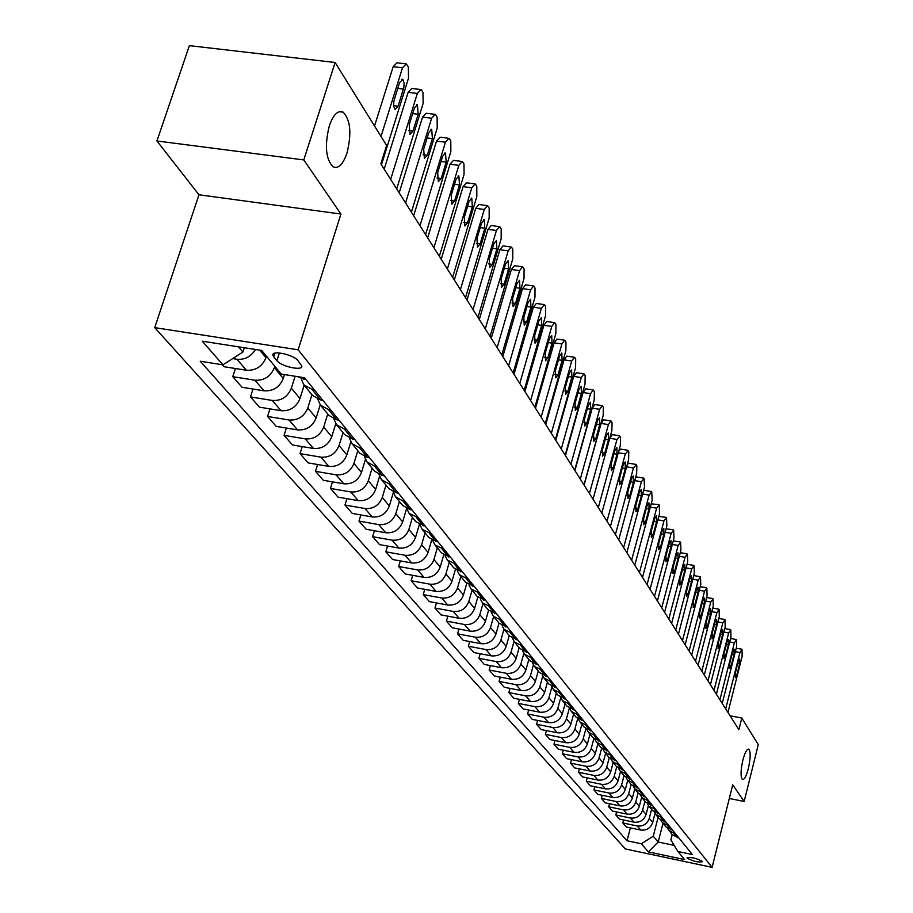 <?xml version="1.0" encoding="UTF-8"?>
<svg xmlns="http://www.w3.org/2000/svg" width="913" height="913" viewBox="0 0 913 913"><rect width="100%" height="100%" fill="white"/><g stroke="black" fill="none" stroke-linecap="round" stroke-linejoin="round"><path stroke-width="1.37" d="M742.874 760.118C744.928 752.517 746.88 748.865 748.751 749.139C750.76 751.627 750.623 758.087 748.363 768.529C746.32 776.118 744.369 779.793 742.474 779.554C740.466 777.111 740.603 770.629 742.874 760.118M329.308 125.88C333.325 114.536 337.947 109.971 343.162 112.173C350.489 119.854 351.767 133.458 346.997 153.007C343.048 164.363 338.426 168.985 333.142 166.885C325.77 159.353 324.492 145.681 329.308 125.88M702.382 861.381C696.265 858.152 691.141 856.976 687.01 857.843L687.169 858.163C693.287 861.381 698.411 862.568 702.531 861.701L702.382 861.381M154.719 327.63L625.359 848.953L712.106 867.35L298.152 349.805L154.719 327.63L198.977 194.777L340.926 214.03L303.789 159.923L156.933 140.979L198.977 194.777M156.933 140.979L189.379 45.65L335.128 62.495L303.789 159.923M335.128 62.495L386.587 145.452L380.847 163.861L738.868 729.692L741.79 718.04L730.069 715.781M273.717 356.8L276.924 360.692C281.307 366.649 303.31 371.283 301.747 365.908L297.855 360.567C293.564 354.564 271.241 349.85 272.919 355.294L273.717 356.8L274.881 353.16M238.498 346.837L242.904 352.03L222.943 364.846L200.255 361.251L627.026 840.77L630.381 827.874M222.943 364.846L202.298 341.2L261.677 350.432L281.318 374.079L304.508 377.742L692.408 854.568L677.925 851.509L684.636 859.578L648.413 851.909L641.314 843.783L627.026 840.77M729.316 798.464L744.163 801.477L758.281 744.609L741.79 718.04M744.163 801.477L732.728 784.815L712.106 867.35M340.926 214.03L298.152 349.805M677.925 851.509L670.838 839.903L672.196 834.573L667.529 828.353M662.975 823.309L658.17 842.014L674.182 845.381M244.285 347.727L242.904 352.03M266.436 356.161L265.957 357.691C262.179 366.581 255.651 370.769 246.384 370.244L224.073 366.718L222.361 364.755M274.824 366.25L274.345 367.756C270.602 376.59 264.131 380.732 254.932 380.219L232.781 376.681L235.406 368.51M284.502 374.581L283.27 378.484C279.572 387.238 273.158 391.357 264.028 390.821L242.059 387.295L232.781 376.681M295.116 376.259L291.361 388.219C287.698 396.904 281.341 400.99 272.279 400.453L250.47 396.915L252.981 389.052M304.166 385.218L299.978 398.57C296.36 407.198 290.06 411.238 281.067 410.69L259.429 407.164L250.47 396.915M311.938 394.713L307.807 407.974C304.223 416.533 297.969 420.539 289.044 419.991L267.555 416.465L269.951 408.876M320.223 404.813L316.138 417.983C312.588 426.474 306.391 430.445 297.535 429.897L276.205 426.371L267.555 416.465M327.733 414L323.693 427.067C320.189 435.501 314.038 439.438 305.25 438.879L284.069 435.364L286.362 428.049M335.756 423.712L331.75 436.745C328.281 445.122 322.186 449.025 313.456 448.454L292.434 444.939L284.069 435.364M343.014 432.648L339.065 445.533C335.63 453.852 329.582 457.721 320.92 457.151L300.035 453.635L302.237 446.583M350.82 441.915L346.849 454.902C343.459 463.153 337.456 466.988 328.863 466.417L308.138 462.902L300.035 453.635M357.793 450.702L353.936 463.405C350.569 471.599 344.612 475.411 336.075 474.828L315.499 471.325L317.598 464.512M365.417 459.467L361.48 472.466C358.147 480.603 352.235 484.381 343.767 483.799L323.339 480.295L315.499 471.325M372.105 468.175L368.327 480.706C365.029 488.775 359.163 492.529 350.752 491.947L330.46 488.444L332.469 481.859M379.568 476.381L375.631 489.482C372.367 497.505 366.558 501.214 358.204 500.632L338.05 497.14L330.46 488.444M385.971 485.1L382.273 497.459C379.032 505.425 373.269 509.112 364.972 508.518L344.954 505.037L346.894 498.669M393.32 492.678L389.349 505.962C386.142 513.871 380.424 517.534 372.184 516.941L352.315 513.448L344.954 505.037M399.415 501.511L395.786 513.699C392.613 521.551 386.929 525.18 378.747 524.587L359.003 521.106L360.863 514.955M406.616 508.541L402.644 521.939C399.506 529.745 393.868 533.34 385.743 532.747L366.147 529.278L359.003 521.106M412.436 517.42L408.887 529.437C405.771 537.186 400.179 540.758 392.111 540.165L372.63 536.696L374.41 530.738M419.341 524.519L415.541 537.437C412.459 545.141 406.913 548.679 398.89 548.074L379.557 544.616L372.63 536.696M425.081 532.85L421.601 544.719C418.531 552.354 413.03 555.88 405.064 555.275L385.845 551.817L387.557 546.054M431.712 539.982L428.06 552.479C425.024 560.068 419.558 563.561 411.649 562.944L392.567 559.509L385.845 551.817M437.338 547.823L433.926 559.532C430.925 567.076 425.492 570.545 417.64 569.929L398.673 566.494L400.328 560.902M443.718 554.956L440.203 567.076C437.224 574.562 431.838 577.997 424.031 577.393L405.201 573.957L398.673 566.494M449.253 562.362L445.909 573.923C442.953 581.376 437.601 584.788 429.852 584.172L411.135 580.748L412.722 575.327M455.404 569.45L451.992 581.25C449.07 588.645 443.764 592.023 436.06 591.407L417.469 587.995L411.135 580.748M460.825 576.491L457.539 587.904C454.64 595.253 449.367 598.62 441.709 598.004L423.233 594.591L424.762 589.341M466.76 583.498L463.45 595.014C460.586 602.318 455.347 605.65 447.747 605.034L429.384 601.633L423.233 594.591M472.067 590.22L468.837 601.484C465.995 608.743 460.791 612.064 453.236 611.436L434.987 608.047L436.46 602.945M477.807 597.125L474.589 608.4C471.77 615.602 466.6 618.9 459.102 618.272L440.968 614.894L434.987 608.047M482.988 603.561L479.827 614.689C477.031 621.856 471.895 625.12 464.443 624.503L446.423 621.125L447.838 616.172M488.558 610.329L485.419 621.411C482.646 628.532 477.556 631.773 470.149 631.145L452.232 627.779L446.423 621.125M493.625 616.537L490.509 627.528C487.759 634.603 482.703 637.833 475.331 637.206L457.539 633.85L458.908 629.034M507.525 627.311L499.012 623.123L495.953 634.067C493.225 641.097 488.204 644.304 480.889 643.676L463.199 640.321L457.539 633.85M503.965 629.16L500.906 640.024C498.201 647.009 493.214 650.193 485.933 649.565L468.346 646.221L469.681 641.554M509.226 635.596L506.201 646.393C503.52 653.331 498.566 656.493 491.331 655.854L473.858 652.533L468.346 646.221M514.03 641.428L511.029 652.179C508.358 659.083 503.44 662.222 496.25 661.594L478.88 658.273L480.158 653.731M519.155 647.716L516.187 658.376C513.54 665.235 508.644 668.35 501.511 667.723L484.244 664.402L478.88 658.273M523.845 653.331L520.878 664.025C518.253 670.838 513.391 673.931 506.293 673.303L489.128 669.994L490.372 665.577M528.821 659.517L525.899 670.051C523.297 676.83 518.47 679.9 511.417 679.272L494.355 675.974L489.128 669.994M533.42 664.892L530.476 675.552C527.885 682.285 523.092 685.343 516.085 684.704L499.114 681.418L500.313 677.126M538.236 671.009L535.36 681.429C532.804 688.128 528.034 691.152 521.061 690.525L504.204 687.249L499.114 681.418M542.744 676.122L539.823 686.781C537.278 693.446 532.541 696.459 525.614 695.82L508.838 692.556L510.002 688.368M547.412 682.216L544.582 692.51C542.06 699.13 537.358 702.12 530.464 701.492L513.802 698.228L508.838 692.556M551.851 687.033L548.93 697.726C546.419 704.311 541.751 707.29 534.904 706.651L518.322 703.398L519.451 699.335M556.348 693.127L553.575 703.307C551.087 709.858 546.442 712.813 539.64 712.174L523.16 708.933L518.322 703.398M560.742 697.623L557.809 708.397C555.344 714.913 550.722 717.846 543.954 717.207L527.566 713.977L528.661 710.017M565.079 703.775L562.34 713.84C559.897 720.311 555.298 723.233 548.576 722.594L532.279 719.376L527.566 713.977M569.324 708.26L566.471 718.805C564.04 725.242 559.475 728.14 552.787 727.513L536.582 724.294L537.643 720.437M573.581 714.171L570.887 724.123C568.479 730.514 563.949 733.401 557.295 732.762L541.181 729.555L536.582 724.294M577.701 718.668L574.916 728.962C572.519 735.319 568.023 738.183 561.404 737.556L545.381 734.36L546.408 730.594M581.878 724.294L579.23 734.143C576.856 740.466 572.383 743.319 565.798 742.68L549.866 739.496L545.381 734.36M585.861 728.802L583.167 738.868C580.805 745.156 576.354 747.987 569.803 747.359L553.963 744.175L554.956 740.511M589.981 734.189L587.379 743.924C585.028 750.178 580.611 752.997 574.106 752.358L558.345 749.196L553.963 744.175M593.849 738.674L591.213 748.534C588.885 754.766 584.491 757.562 578.02 756.923L562.34 753.761L563.31 750.189M597.889 743.844L595.322 753.476C593.016 759.662 588.634 762.446 582.209 761.807L566.619 758.657L562.34 753.761M601.644 748.295L599.076 757.984C596.771 764.135 592.423 766.897 586.032 766.269L570.522 763.131L571.458 759.639M605.616 753.282L603.082 762.8C600.811 768.929 596.486 771.668 590.118 771.04L574.699 767.913L570.522 763.131M609.268 757.676L606.746 767.205C604.486 773.3 600.183 776.027 593.849 775.388L578.511 772.272L579.424 768.872M613.159 762.492L610.671 771.919C608.423 777.967 604.144 780.683 597.855 780.056L582.597 776.94L578.511 772.272M616.72 766.817L614.244 776.21C612.007 782.236 607.761 784.94 601.496 784.301L586.317 781.197L587.207 777.876M620.532 771.485L618.078 780.82C615.853 786.812 611.63 789.494 605.41 788.855L590.312 785.762L586.317 781.197M624.013 775.742L621.57 785.02C619.368 790.978 615.168 793.648 608.971 793.02L593.952 789.928L594.808 786.686M627.733 780.284L625.314 789.517C623.123 795.451 618.957 798.099 612.783 797.471L597.844 794.39L593.952 789.928M631.134 784.438L628.737 793.625C626.558 799.526 622.404 802.162 616.275 801.534L601.405 798.464L602.238 795.303M634.775 788.889L632.389 798.03C630.232 803.897 626.101 806.51 620.007 805.882L605.216 802.824L601.405 798.464M638.107 792.952L635.733 802.036C633.588 807.879 629.479 810.482 623.408 809.854L608.697 806.807L609.507 803.714M641.668 797.289L639.317 806.339C637.183 812.148 633.097 814.738 627.06 814.111L612.429 811.075L608.697 806.807M644.92 801.272L642.581 810.265C640.47 816.051 636.407 818.63 630.392 818.002L615.83 814.967L616.617 811.942M648.413 805.483L646.084 814.476C643.985 820.228 639.945 822.784 633.964 822.157L619.471 819.144L615.83 814.967M651.585 809.409L649.28 818.322C647.191 824.04 643.174 826.585 637.228 825.968L622.803 822.955L623.579 820M655.009 813.494L652.704 822.43C650.627 828.125 646.632 830.659 640.721 830.031L626.375 827.03L622.803 822.955M658.102 817.375L653.252 836.217L658.17 842.014L648.413 851.909M255.48 349.474C251.018 356.652 244.844 359.916 236.958 359.254L232.701 358.581M306.106 379.705L297.501 376.635M314.209 389.68L311.904 389.303L303.869 384.864L301.119 378.655M322.837 400.282L320.554 399.917L312.577 395.489L303.869 384.864M330.666 409.903L328.395 409.538L320.474 405.132L317.781 399.175M338.997 420.14L336.749 419.775L328.885 415.404L320.474 405.132M346.552 429.43L344.327 429.064L336.509 424.716L333.873 418.987M354.609 439.324L352.395 438.959L344.635 434.634L336.509 424.716M361.913 448.306L359.711 447.941L352.007 443.638L349.417 438.126M369.697 457.87L367.505 457.504L359.859 453.225L352.007 443.638M376.761 466.554L374.592 466.189L366.992 461.932L364.458 456.626M384.282 475.81L382.136 475.445L374.592 471.199L366.992 461.932M391.118 484.21L388.984 483.844L381.486 479.633L379.009 474.509M398.399 493.168L396.276 492.803L388.835 488.603L381.486 479.633M405.018 501.294L402.907 500.929L395.523 496.763L393.092 491.822M412.071 509.968L409.983 509.602L402.633 505.448L395.523 496.763M418.474 517.842L409.104 513.346L406.73 508.587M425.31 526.242L416.008 521.768L409.104 513.346M431.518 533.877L422.274 529.426L419.946 524.827M438.149 542.014L428.962 537.586L422.274 529.426M444.163 549.421L435.033 545.004L432.762 540.564M450.588 557.307L441.515 552.924L435.033 545.004M456.42 564.485L447.416 560.126L445.19 555.823M462.651 572.143L453.704 567.806L447.416 560.126M468.323 579.116L459.422 574.791L457.242 570.636M474.372 586.545L465.539 582.243L459.422 574.791M479.873 593.313L471.085 589.022L468.951 585.005M485.739 600.526L477.02 596.269L471.085 589.022M491.08 607.099L482.418 602.854L480.318 598.962M496.786 614.107L488.17 609.884L482.418 602.854M501.979 620.486L493.419 616.286L491.365 612.509M512.57 633.508L504.113 629.342L502.104 625.69M517.968 640.139L509.557 635.996L504.113 629.342M522.864 646.164L514.51 642.044L512.547 638.495M528.113 652.612L519.805 648.504L514.51 642.044M532.884 658.478L524.621 654.393L522.704 650.946M537.985 664.755L529.78 660.681L524.621 654.393M542.63 670.462L534.47 666.41L532.587 663.066M547.595 676.567L539.48 672.539L534.47 666.41M552.125 682.125L544.057 678.119L542.208 674.867M556.953 688.071L548.941 684.077L544.057 678.119M561.358 693.481L553.381 689.509L551.578 686.348M566.071 699.267L558.14 695.318L553.381 689.509M570.363 704.551L562.476 700.613L560.708 697.532M574.95 710.188L567.11 706.274L562.476 700.613M579.127 715.324L571.333 711.421L569.609 708.431M583.601 720.825L575.852 716.945L571.333 711.421M587.675 725.835L579.972 721.966L578.271 719.056M592.046 731.199L584.377 727.353L579.972 721.966M596.018 736.083L588.394 732.249L586.728 729.419M600.275 741.31L592.685 737.499L588.394 732.249M604.144 746.081L596.611 742.28L594.979 739.519M608.298 751.182L600.8 747.405L596.611 742.28M612.087 755.827L604.623 752.072L603.025 749.379M616.127 760.814L608.72 757.06L604.623 752.072M619.824 765.345L612.44 761.625L610.877 759M623.773 770.207L616.435 766.498L612.44 761.625M627.379 774.646L620.087 770.949L618.546 768.392M631.248 779.382L623.978 775.708L620.087 770.949M634.763 783.719L627.539 780.056L626.033 777.556M638.541 788.353L631.351 784.701L627.539 780.056M641.976 792.575L634.832 788.946L633.348 786.515M645.662 797.106L638.552 793.488L634.832 788.946M649.029 801.237L641.942 797.642L640.504 795.269M652.624 805.665L645.582 802.082L641.942 797.642M655.911 809.705L648.903 806.133L647.488 803.817M659.426 814.031L652.464 810.482L648.903 806.133M662.644 817.98L655.705 814.442L654.313 812.182M666.079 822.214L659.186 818.687L655.705 814.442M669.229 826.071L662.359 822.567L660.989 820.353M672.596 830.214L665.76 826.721L662.359 822.567M675.666 833.991L668.864 830.51M641.314 843.783L653.252 836.217M678.952 838.043L672.196 834.573M381.018 136.471L402.519 67.767L406.296 63.887L408.339 66.923L408.51 78.141L381.463 164.842M405.224 63.762L396.961 62.814L393.172 66.695L374.524 126.005M399.597 82.478L402.941 79.591L404.094 83.117L403.854 87.443L398.102 106.182L395.044 109.366L393.663 106.399L393.811 101.297L399.597 82.478M390.661 179.382L417.332 93.434L421.007 89.554L421.829 90.455L422.981 92.464L423.118 103.454L396.699 188.911M420.003 89.44L411.82 88.47L408.122 92.339L384.202 169.156M414.456 107.894L417.412 104.767L418.177 114.262L412.961 131.13L409.971 134.314L409.207 124.83L414.456 107.894M405.577 202.948L431.632 118.222L435.227 114.353L436.003 115.209L437.11 117.149L437.224 127.9L411.398 212.147M434.28 114.239L426.177 113.258L422.559 117.115L399.186 192.848M428.813 132.453L431.701 129.326L432.408 138.593L427.307 155.233L424.397 158.406L423.678 149.139L428.813 132.453M419.991 225.716L445.464 142.177L448.968 138.32L449.71 139.13L450.782 141.013L450.862 151.535L425.618 234.618M448.078 138.205L440.043 137.212L436.528 141.07L413.669 215.73M442.691 156.18L445.51 153.053L446.172 162.126L441.184 178.526L438.331 181.687L437.669 172.637L442.691 156.18M433.915 247.731L458.828 165.344L462.252 161.487L462.959 162.263L463.998 164.089L464.055 174.406L439.358 256.336M461.407 161.384L453.464 160.38L450.029 164.226L427.672 237.859M456.112 179.119L458.862 176.004L459.479 184.871L454.594 201.054L451.809 204.204L451.205 195.348L456.112 179.119M447.381 269.027L471.77 187.77L475.114 183.924L475.787 184.654L476.791 186.423L476.826 196.535L452.654 277.347M474.315 183.821L466.452 182.794L463.085 186.64L441.219 259.269M469.088 201.317L471.781 198.212L472.352 206.886L467.57 222.84L464.854 225.99L464.295 217.328L469.088 201.317M460.426 289.626L484.289 209.465L487.553 205.63L488.204 206.338L489.174 208.038L489.185 217.956L465.527 297.684M486.812 205.539L479.017 204.501L475.73 208.335L454.32 279.994M481.665 222.818L484.289 219.713L484.814 228.204L480.135 243.954L477.488 247.081L476.963 238.613L481.665 222.818M473.048 309.587L496.421 230.487L499.616 226.664L500.233 227.337L501.18 228.992L501.169 238.715L477.99 317.393M498.909 226.572L491.194 225.534L487.987 229.346L467.022 300.057M493.842 243.634L496.41 240.541L496.889 248.85L492.312 264.393L489.722 267.52L489.231 259.224L493.842 243.634M485.282 328.908L508.176 250.858L511.303 247.046L511.885 247.697L512.809 249.295L512.775 258.836L490.064 336.475M510.641 246.955L503.006 245.917L499.856 249.717L479.325 319.493M505.631 263.8L508.153 260.73L508.598 268.867L504.113 284.205L501.568 287.321L501.123 279.195L505.631 263.8M497.14 347.648L519.577 270.613L522.624 266.813L523.195 267.429L524.085 268.981L524.039 278.351L501.773 354.986M521.996 266.722L514.441 265.672L511.371 269.461L491.24 338.335M517.078 283.361L519.531 280.302L519.942 288.28L515.548 303.413L513.072 306.517L512.649 298.551L517.078 283.361M508.632 365.816L530.624 289.775L533.614 285.986L534.162 286.579L535.018 288.086L534.961 297.273L513.14 372.938M533.032 285.906L525.546 284.845L522.533 288.622L502.801 356.606M528.171 302.34L530.579 299.293L530.955 307.099L526.641 322.049L524.222 325.131L523.834 317.336L528.171 302.34M519.782 383.449L541.352 308.366L544.285 304.6L544.799 305.159L545.643 306.62L545.563 315.647L524.153 390.353M543.726 304.52L536.319 303.447L533.375 307.213L514.019 374.341M538.944 320.748L541.295 317.713L541.649 325.382L537.415 340.138L535.041 343.208L534.687 335.55L538.944 320.748M530.613 400.556L551.772 326.42L554.648 322.666L555.138 323.202L555.949 324.629L555.857 333.496L534.858 407.266M554.111 322.586L546.784 321.513L543.897 325.268L524.918 391.551M549.398 338.632L551.703 335.607L552.023 343.117L547.868 357.691L545.54 360.749L545.221 353.251L549.398 338.632M541.124 417.173L561.894 343.95L564.702 340.218L565.181 340.732L565.969 342.113L565.855 350.82L545.244 423.689M564.2 340.138L556.941 339.065L554.123 342.797L535.486 408.259M559.555 355.99L561.815 352.977L562.1 360.361L558.026 374.752L555.755 377.799L555.458 370.427L559.555 355.99M551.338 433.31L571.721 360.989L574.482 357.268L574.939 357.759L575.704 359.106L575.578 367.665L555.344 439.644M574.003 357.2L566.813 356.116L564.051 359.836L545.769 424.499M569.415 372.858L571.629 369.868L571.903 377.103L567.897 391.323L565.661 394.359L565.398 387.123L569.415 372.858M561.267 449.002L581.284 377.548L583.978 373.851L584.423 374.319L585.165 375.631L585.028 384.053L565.158 455.153M583.533 373.782L576.423 372.698L573.706 376.396L555.743 440.283M579.013 389.269L581.182 386.279L581.421 393.389L577.495 407.438L575.304 410.462L575.064 403.352L579.013 389.269M570.922 464.249L590.574 393.663L593.222 389.977L593.644 390.433L594.374 391.7L594.226 399.974L574.699 470.241M592.788 389.908L585.758 388.824L583.099 392.51L565.455 455.621M588.337 405.212L590.46 402.245L590.688 409.229L586.831 423.107L584.685 426.109L584.457 419.135L588.337 405.212M580.303 479.085L599.624 409.332L602.215 405.657L602.626 406.102L603.333 407.335L603.173 415.483L583.989 484.906M601.804 405.6L594.842 404.516L592.229 408.179L574.905 470.549M597.41 420.733L599.499 417.777L599.693 424.636L595.904 438.354L593.804 441.344L593.61 434.497L597.41 420.733M589.433 493.522L608.423 424.579L610.968 420.927L611.356 421.35L612.041 422.548L611.87 430.571L593.016 499.194M610.58 420.87L603.676 419.775L601.119 423.427L584.092 485.077M606.243 435.832L608.286 432.888L608.469 439.632L604.737 453.19L602.683 456.169L602.5 449.436L606.243 435.832M598.323 507.571L616.983 439.427L619.859 436.197L620.532 437.373L620.349 445.259L601.815 513.095M619.117 435.729L612.292 434.645L609.781 438.274L593.039 499.217M614.848 450.543L616.857 447.61L617.005 454.24L613.342 467.639L611.322 470.606L611.162 463.975L614.848 450.543M606.985 521.255L625.337 453.887L628.144 450.657L628.795 451.798L628.612 459.57L610.386 526.63M623.214 464.854L625.188 461.944L625.325 468.46L621.719 481.71L619.733 484.655L619.596 478.15L623.214 464.854M618.752 451.125L620.669 449.128L627.436 450.212M615.419 534.584L633.462 467.981L636.213 464.751L636.852 465.87L636.658 473.516L618.729 539.811M631.374 478.811L633.314 475.913L633.428 482.326L629.89 495.428L627.939 498.35L627.813 491.947L631.374 478.811M627.254 464.58L628.84 463.233L635.528 464.329M623.636 547.56L641.383 481.71L644.087 478.492L644.498 487.108L626.854 552.662M639.328 492.404L641.223 489.516L641.337 495.827L637.845 508.792L635.927 511.702L635.825 505.403L639.328 492.404M635.471 477.91L636.806 476.985L643.425 478.07M631.636 560.217L649.109 495.097L651.756 491.879L652.144 500.358L634.786 565.193M647.077 505.654L648.949 502.789L649.029 508.998L645.605 521.814L643.722 524.713L643.631 518.516L647.077 505.654M643.448 491.023L644.567 490.395L651.129 491.479M639.442 572.565L656.641 508.153L659.232 504.946L659.608 513.277L642.512 577.415M654.644 518.584L656.47 515.731L656.55 521.848L653.172 534.516L651.323 537.403L651.254 531.298L654.644 518.584M651.209 503.873L658.638 504.558M647.066 584.594L663.991 520.889L666.536 517.682L666.878 525.888L650.056 589.33M662.016 531.195L663.819 528.353L663.877 534.379L660.544 546.91L658.73 549.774L658.672 543.771L662.016 531.195M658.752 516.473L665.954 517.317M654.495 596.337L671.158 533.318L673.657 530.122L673.988 538.202L657.417 600.959M669.218 543.497L670.987 540.679L671.032 546.602L667.745 559.007L665.965 561.86L665.919 555.937L669.218 543.497M666.113 528.81L673.098 529.757M661.742 607.796L678.165 545.438L680.607 542.254L680.915 550.208L664.596 612.303M676.236 555.515L677.971 552.707L678.005 558.539L674.787 570.819L673.029 573.649L672.995 567.818L676.236 555.515M673.28 540.873L680.071 541.911M668.818 618.991L685.001 557.284L687.398 554.111L687.683 561.94L671.603 623.385M683.095 567.235L684.807 564.451L684.83 570.203L681.646 582.346L679.923 585.165L679.9 579.413L683.095 567.235M680.265 552.685L686.884 553.769M675.734 629.913L691.677 568.856L694.028 565.683L694.302 573.41L678.45 634.215M689.794 578.694L691.472 575.92L691.483 581.581L688.356 593.598L686.656 596.406L686.644 590.745L689.794 578.694M687.078 564.245L693.538 565.364M682.49 640.584L698.194 580.154L700.511 576.993L700.762 584.605L685.149 644.783M696.334 589.878L697.989 587.116L697.989 592.708L694.896 604.6L693.229 607.396L693.241 601.815L696.334 589.878M693.732 575.567L700.031 576.685M689.087 651.015L704.562 591.202L706.833 588.04L707.073 595.538L691.677 655.112M702.736 600.811L704.357 598.072L704.345 603.573L701.298 615.351L699.666 618.124L699.678 612.623L702.736 600.811M700.225 586.637L706.377 587.744M695.535 661.195L710.793 601.987L713.03 598.848L713.247 606.243L698.068 665.212M708.979 611.505L710.588 608.777L710.565 614.198L707.564 625.861L705.943 628.612L705.966 623.191L708.979 611.505M701.835 671.158L716.888 612.543L719.079 609.416L719.284 616.697L704.311 675.084M715.096 621.958L716.671 619.242L716.637 624.595L713.681 636.133L712.094 638.872L712.129 633.531L715.096 621.958M707.997 680.904L722.834 622.86L724.99 619.744L725.184 626.934L710.428 684.739M721.076 632.173L722.617 629.468L722.582 634.752L719.661 646.187L718.097 648.903L718.143 643.631L721.076 632.173M714.023 690.422L728.665 632.96L730.788 629.844L730.959 636.932L716.397 694.177M726.919 642.17L728.448 639.477L728.391 644.692L725.515 656.013L723.975 658.718L724.032 653.514L726.919 642.17M719.923 699.746L734.36 642.843L736.449 639.739L736.608 646.735L722.24 703.421M732.637 651.95L734.143 649.28L734.086 654.416L731.245 665.623L729.727 668.316L729.784 663.18L732.637 651.95M725.687 708.865L739.941 652.51L741.995 649.417L742.143 656.31L727.969 712.46M738.229 661.526L739.713 658.866L739.644 663.934L736.848 675.038L735.353 677.72L735.422 672.653L738.229 661.526M265.957 357.691L259.657 350.124M283.27 378.484L274.345 367.756M299.978 398.57L291.361 388.219M316.138 417.983L307.807 407.974M331.75 436.745L323.693 427.067M346.849 454.902L339.065 445.533M361.48 472.466L353.936 463.405M375.631 489.482L368.327 480.706M389.349 505.962L382.273 497.459M402.644 521.939L395.786 513.699M415.541 537.437L408.887 529.437M428.06 552.479L421.601 544.719M440.203 567.076L433.926 559.532M451.992 581.25L445.909 573.923M463.45 595.014L457.539 587.904M474.589 608.4L468.837 601.484M485.419 621.411L479.827 614.689M495.953 634.067L490.509 627.528M506.201 646.393L500.906 640.024M516.187 658.376L511.029 652.179M525.899 670.051L520.878 664.025M535.36 681.429L530.476 675.552M544.582 692.51L539.823 686.781M553.575 703.307L548.93 697.726M562.34 713.84L557.809 708.397M570.887 724.123L566.471 718.805M579.23 734.143L574.916 728.962M587.379 743.924L583.167 738.868M595.322 753.476L591.213 748.534M603.082 762.8L599.076 757.984M610.671 771.919L606.746 767.205M618.078 780.82L614.244 776.21M625.314 789.517L621.57 785.02M632.389 798.03L628.737 793.625M639.317 806.339L635.733 802.036M646.084 814.476L642.581 810.265M652.704 822.43L649.28 818.322M246.384 370.244L236.958 359.254M303.789 379.34L302.18 377.377M320.554 399.917L311.904 389.303M264.028 390.821L254.932 380.219M336.749 419.775L328.395 409.538M281.067 410.69L272.279 400.453M352.395 438.959L344.327 429.064M297.535 429.897L289.044 419.991M367.505 457.504L359.711 447.941M313.456 448.454L305.25 438.879M382.136 475.445L374.592 466.189M328.863 466.417L320.92 457.151M396.276 492.803L388.984 483.844M343.767 483.799L336.075 474.828M409.983 509.602L402.907 500.929M358.204 500.632L350.752 491.947M423.255 525.877L416.396 517.477M372.184 516.941L364.972 508.518M436.106 541.66L429.475 533.512M385.743 532.747L378.747 524.587M448.58 556.953L442.143 549.055M398.89 548.074L392.111 540.165M460.677 571.789L454.434 564.131M411.649 562.944L405.064 555.275M472.42 586.192L466.36 578.762M424.031 577.393L417.64 569.929M483.81 600.172L477.933 592.959M436.06 591.407L429.852 584.172M494.892 613.753L489.174 606.746M447.747 605.034L441.709 598.004M505.642 626.957L500.096 620.144M459.102 618.272L453.236 611.436M516.107 639.785L510.709 633.154M470.149 631.145L464.443 624.503M526.276 652.27L521.026 645.822M480.889 643.676L475.331 637.206M536.182 664.402L531.069 658.136M491.331 655.854L485.933 649.565M545.814 676.225L540.838 670.119M501.511 667.723L496.25 661.594M555.195 687.729L550.345 681.783M511.417 679.272L506.293 673.303M564.325 698.936L559.601 693.138M521.061 690.525L516.085 684.704M573.227 709.846L568.628 704.208M530.464 701.492L525.614 695.82M581.901 720.494L577.415 714.993M539.64 712.174L534.904 706.651M590.357 730.868L585.986 725.504M548.576 722.594L543.954 717.207M598.608 740.979L594.34 735.752M557.295 732.762L552.787 727.513M606.654 750.851L602.489 745.75M565.798 742.68L561.404 737.556M614.506 760.483L610.443 755.508M574.106 752.358L569.803 747.359M622.164 769.887L618.204 765.026M582.209 761.807L578.02 756.923M629.65 779.063L625.782 774.315M590.118 771.04L586.032 766.269M636.966 788.033L633.177 783.388M597.855 780.056L593.849 775.388M644.099 796.787L640.412 792.256M605.41 788.855L601.496 784.301M651.083 805.346L647.477 800.918M612.783 797.471L608.971 793.02M657.908 813.723L654.37 809.386M620.007 805.882L616.275 801.534M664.573 821.894L661.126 817.671M627.06 814.111L623.408 809.854M671.101 829.906L667.723 825.763M633.964 822.157L630.392 818.002M677.48 837.723L674.171 833.683M640.721 830.031L637.228 825.968M279.378 352.932L276.924 360.692M393.172 66.695L402.519 67.767M403.443 89.075L397.737 88.401M398.102 106.182L393.571 105.646M408.122 92.339L417.332 93.434M418.177 114.262L412.687 113.6M412.961 131.13L408.556 130.593M422.559 117.115L431.632 118.222M432.408 138.593L427.124 137.943M427.307 155.233L423.027 154.685M436.528 141.07L445.464 142.177M446.172 162.126L441.07 161.475M441.184 178.526L437.019 177.989M450.029 164.226L458.828 165.344M459.479 184.871L454.56 184.232M454.594 201.054L450.554 200.518M463.085 186.64L471.77 187.77M472.352 206.886L467.616 206.258M467.57 222.84L463.644 222.316M475.73 208.335L484.289 209.465M484.814 228.204L480.238 227.588M480.135 243.954L476.324 243.429M487.987 229.346L496.421 230.487M496.889 248.85L492.472 248.245M492.312 264.393L488.603 263.868M499.856 249.717L508.176 250.858M508.598 268.867L504.33 268.274M504.113 284.205L500.495 283.692M511.371 269.461L519.577 270.613M519.942 288.28L515.811 287.686M515.548 303.413L512.033 302.911M522.533 288.622L530.624 289.775M530.955 307.099L526.961 306.528M526.641 322.049L523.229 321.547M533.375 307.213L541.352 308.366M541.649 325.382L537.768 324.811M537.415 340.138L534.082 339.636M543.897 325.268L551.772 326.42M552.023 343.117L548.268 342.558M547.868 357.691L544.627 357.2M554.123 342.797L561.894 343.95M562.1 360.361L558.471 359.813M558.026 374.752L554.876 374.273M564.051 359.836L571.721 360.989M571.903 377.103L568.377 376.567M567.897 391.323L564.827 390.844M573.706 376.396L581.284 377.548M581.421 393.389L577.997 392.864M577.495 407.438L574.494 406.97M583.099 392.51L590.574 393.663M590.688 409.229L587.367 408.704M586.831 423.107L583.909 422.651M592.229 408.179L599.624 409.332M599.693 424.636L596.474 424.123M595.904 438.354L593.062 437.898M601.119 423.427L608.423 424.579M608.469 439.632L605.342 439.13M604.737 453.19L601.964 452.745M609.781 438.274L616.983 439.427M617.005 454.24L613.97 453.75M613.342 467.639L610.637 467.205M618.306 452.757L625.337 453.887M625.325 468.46L622.369 467.981M621.719 481.71L619.082 481.277M626.626 466.863L633.462 467.981M633.428 482.326L630.552 481.847M629.89 495.428L627.311 494.994M634.74 480.615L641.383 481.71M641.337 495.827L638.529 495.36M637.845 508.792L635.322 508.358M642.638 494.024L649.109 495.097M649.029 508.998L646.313 508.541M645.605 521.814L643.14 521.391M650.341 507.092L656.641 508.153M656.55 521.848L653.891 521.391M653.172 534.516L650.764 534.105M657.851 519.851L663.991 520.889M663.877 534.379L661.286 533.934M660.544 546.91L658.205 546.51M665.189 532.29L671.158 533.318M671.032 546.602L668.51 546.168M667.745 559.007L665.463 558.608M672.333 544.445L678.165 545.438M678.005 558.539L675.552 558.117M674.787 570.819L672.539 570.42M679.318 556.302L685.001 557.284M684.83 570.203L682.433 569.78M681.646 582.346L679.455 581.958M686.131 567.886L691.677 568.856M691.483 581.581L689.144 581.17M688.356 593.598L686.211 593.222M692.784 579.207L698.194 580.154M697.989 592.708L695.706 592.297M694.896 604.6L692.807 604.223M699.29 590.266L704.562 591.202M704.345 603.573L702.12 603.173M701.298 615.351L699.255 614.985M705.646 601.074L710.793 601.987M710.565 614.198L708.385 613.81M707.564 625.861L705.555 625.496M711.855 611.642L716.888 612.543M716.637 624.595L714.514 624.207M713.681 636.133L711.718 635.779M717.926 621.981L722.834 622.86M722.582 634.752L720.505 634.375M719.661 646.187L717.744 645.833M723.872 632.093L728.665 632.96M728.391 644.692L726.371 644.327M725.515 656.013L723.632 655.66M729.681 641.976L734.36 642.843M734.086 654.416L732.1 654.05M731.245 665.623L729.396 665.28M735.364 651.665L739.941 652.51M739.644 663.934L737.715 663.58M736.848 675.038L735.045 674.707M343.162 112.173L339.237 111.694M499.012 623.123L493.419 616.286M273.364 353.913L272.919 355.294M402.633 79.351L401.777 79.248M417.412 104.767L416.613 104.675M431.701 129.326L430.947 129.235M445.51 153.053L444.802 152.962M458.862 176.004L458.2 175.924M471.781 198.212L471.154 198.132M484.289 219.713L483.696 219.645M706.571 597.49L712.585 598.563M712.768 608.081L718.645 609.131M718.839 618.432L724.58 619.471M724.762 628.566L730.389 629.582M730.571 638.484L736.061 639.488M736.243 648.184L741.618 649.166"/></g></svg>
